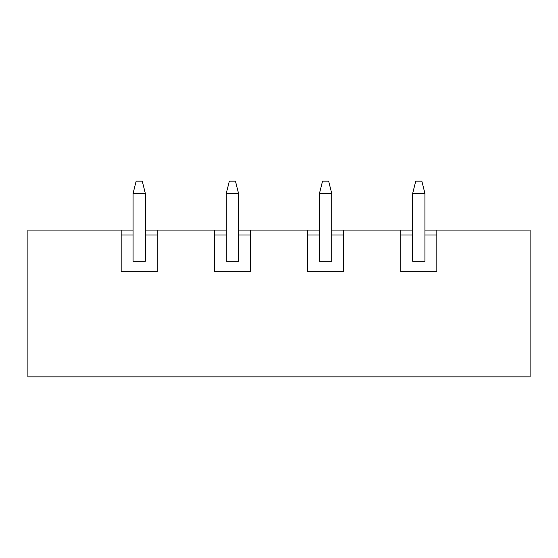 <?xml version="1.0" encoding="UTF-8"?>
<svg xmlns="http://www.w3.org/2000/svg" width="558" height="558" viewBox="0 0 558 558"><rect width="100%" height="100%" fill="white"/><g stroke="black" fill="none" stroke-linecap="round" stroke-linejoin="round"><path stroke-width="0.84" d="M214.363 234.967L226.283 234.967L226.283 261.263L238.517 261.263L238.517 193.382L226.283 193.382L229.345 181.155L235.455 181.155L238.517 193.382M145.317 230.077L157.244 230.077L157.244 271.662L121.163 271.662L121.163 230.077L133.083 230.077M424.917 230.077L530.1 230.077L530.1 376.845L27.9 376.845L27.9 230.077L121.163 230.077M157.244 230.077L226.283 230.077M238.517 230.077L250.444 230.077L250.444 271.662L214.363 271.662L214.363 230.077M319.483 230.077L250.444 230.077M331.717 230.077L343.637 230.077L343.637 271.662L307.556 271.662L307.556 230.077M412.683 230.077L343.637 230.077M400.756 234.967L412.683 234.967L412.683 261.263L424.917 261.263L424.917 193.382L412.683 193.382L415.738 181.155L421.855 181.155L424.917 193.382M436.837 230.077L436.837 271.662L400.756 271.662L400.756 230.077M436.837 234.967L424.917 234.967M121.163 234.967L133.083 234.967L133.083 261.263L145.317 261.263L145.317 193.382L133.083 193.382L136.145 181.155L142.262 181.155L145.317 193.382M157.244 234.967L145.317 234.967M307.556 234.967L319.483 234.967L319.483 261.263L331.717 261.263L331.717 193.382L319.483 193.382L322.545 181.155L328.655 181.155L331.717 193.382M343.637 234.967L331.717 234.967M250.444 234.967L238.517 234.967M412.683 234.967L412.683 193.382M133.083 234.967L133.083 193.382M319.483 234.967L319.483 193.382M226.283 234.967L226.283 193.382"/></g></svg>
